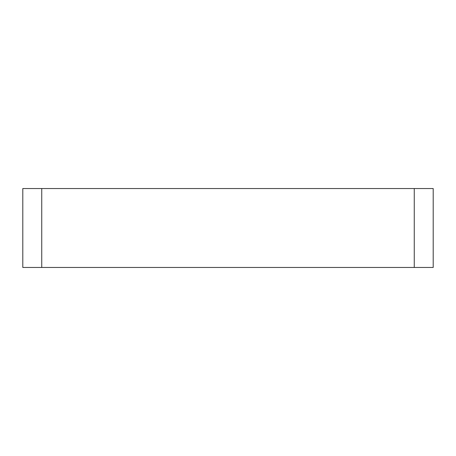 <?xml version="1.0" encoding="UTF-8"?>
<svg xmlns="http://www.w3.org/2000/svg" width="456" height="456" viewBox="0 0 456 456"><rect width="100%" height="100%" fill="white"/><g stroke="black" fill="none" stroke-linecap="round" stroke-linejoin="round"><path stroke-width="0.68" d="M414.259 188.539L41.741 188.539L41.741 267.461L433.2 267.461L433.2 188.539L414.259 188.539L414.259 267.461M41.741 188.539L22.8 188.539L22.8 267.461L41.741 267.461"/></g></svg>
